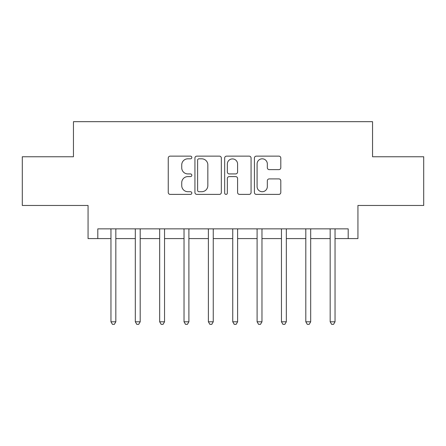 <?xml version="1.0" encoding="UTF-8"?>
<svg xmlns="http://www.w3.org/2000/svg" width="446" height="446" viewBox="0 0 446 446"><rect width="100%" height="100%" fill="white"/><g stroke="black" fill="none" stroke-linecap="round" stroke-linejoin="round"><path stroke-width="0.67" d="M191.825 157.471A1.338 1.338 0 0 0 190.487 156.133L170.166 156.133A1.912 1.912 0 0 0 168.254 158.046L168.254 192.477A1.912 1.912 0 0 0 170.166 194.389L190.487 194.389A1.338 1.338 0 0 0 191.825 193.046A1.338 1.338 0 0 0 190.487 191.708L187.855 191.708A6.121 6.121 0 0 1 181.734 185.586L181.734 182.721A6.121 6.121 0 0 1 187.855 176.599L190.487 176.599A1.338 1.338 0 0 0 191.825 175.261A1.338 1.338 0 0 0 190.487 173.923L187.855 173.923A6.121 6.121 0 0 1 181.734 167.802L181.734 164.931A6.121 6.121 0 0 1 187.855 158.809L190.487 158.809A1.338 1.338 0 0 0 191.825 157.471M278.895 169.619A1.912 1.912 0 0 0 280.807 167.707L280.807 158.046A1.912 1.912 0 0 0 278.895 156.133L256.327 156.133A1.912 1.912 0 0 0 254.415 158.046L254.415 192.477A1.912 1.912 0 0 0 256.327 194.389L278.895 194.389A1.912 1.912 0 0 0 280.807 192.477L280.807 180.808A1.912 1.912 0 0 0 278.895 178.896L269.239 178.896A1.912 1.912 0 0 0 267.327 180.808L267.327 186.595A5.118 5.118 0 0 1 262.209 191.708A5.118 5.118 0 0 1 257.091 186.595L257.091 163.927A5.118 5.118 0 0 1 262.209 158.809A5.118 5.118 0 0 1 267.327 163.927L267.327 167.707A1.912 1.912 0 0 0 269.239 169.619L278.895 169.619M97.808 238.588L97.808 228.848L348.192 228.848L348.192 238.588L357.937 238.588L357.937 205.461L423.7 205.461L423.7 156.752L372.549 156.752L372.549 121.674L73.451 121.674L73.451 156.752L22.3 156.752L22.3 205.461L88.063 205.461L88.063 238.588L110.959 238.588M221.327 158.046A1.912 1.912 0 0 0 219.415 156.133L196.842 156.133A1.912 1.912 0 0 0 194.93 158.046L194.93 192.477A1.912 1.912 0 0 0 196.842 194.389L219.415 194.389A1.912 1.912 0 0 0 221.327 192.477L221.327 158.046M226.585 156.133L249.158 156.133A1.912 1.912 0 0 1 251.07 158.046L251.07 192.477A1.912 1.912 0 0 1 249.158 194.389L239.496 194.389A1.912 1.912 0 0 1 237.584 192.477L237.584 178.511A1.912 1.912 0 0 0 235.672 176.599L229.266 176.599A1.912 1.912 0 0 0 227.349 178.511L227.349 193.046A1.338 1.338 0 0 1 226.01 194.389A1.338 1.338 0 0 1 224.672 193.046L224.672 158.046A1.912 1.912 0 0 1 226.585 156.133M115.832 238.588L135.316 238.588M140.189 238.588L159.674 238.588M164.546 238.588L184.031 238.588M188.898 238.588L208.388 238.588M213.255 238.588L232.745 238.588M237.612 238.588L257.102 238.588M261.969 238.588L281.454 238.588M286.326 238.588L305.811 238.588M310.684 238.588L330.168 238.588M335.041 238.588L348.192 238.588M198.949 158.809A1.338 1.338 0 0 0 197.611 160.153L197.611 190.37A1.338 1.338 0 0 0 198.949 191.708L201.72 191.708A6.121 6.121 0 0 0 207.842 185.586L207.842 164.931A6.121 6.121 0 0 0 201.72 158.809L198.949 158.809M237.584 164.022A5.118 5.118 0 0 0 232.466 158.91A5.118 5.118 0 0 0 227.349 164.022L227.349 172.011A1.912 1.912 0 0 0 229.266 173.923L235.672 173.923A1.912 1.912 0 0 0 237.584 172.011L237.584 164.022M116.071 228.848L115.971 229.093A1.951 1.951 0 0 0 115.832 229.818L115.832 321.789L110.959 321.789L110.959 229.818A1.951 1.951 0 0 0 110.82 229.093L110.719 228.848M115.832 321.789L114.371 324.326L112.42 324.326L110.959 321.789M140.429 228.848L140.328 229.093A1.951 1.951 0 0 0 140.189 229.818L140.189 321.789L135.316 321.789L135.316 229.818A1.951 1.951 0 0 0 135.177 229.093L135.077 228.848M140.189 321.789L138.723 324.326L136.777 324.326L135.316 321.789M164.786 228.848L164.685 229.093A1.951 1.951 0 0 0 164.546 229.818L164.546 321.789L159.674 321.789L159.674 229.818A1.951 1.951 0 0 0 159.534 229.093L159.434 228.848M164.546 321.789L163.08 324.326L161.134 324.326L159.674 321.789M189.143 228.848L189.043 229.093A1.951 1.951 0 0 0 188.898 229.818L188.898 321.789L184.031 321.789L184.031 229.818A1.951 1.951 0 0 0 183.886 229.093L183.791 228.848M188.898 321.789L187.437 324.326L185.491 324.326L184.031 321.789M213.5 228.848L213.4 229.093A1.951 1.951 0 0 0 213.255 229.818L213.255 321.789L208.388 321.789L208.388 229.818A1.951 1.951 0 0 0 208.243 229.093L208.148 228.848M213.255 321.789L211.794 324.326L209.849 324.326L208.388 321.789M237.852 228.848L237.757 229.093A1.951 1.951 0 0 0 237.612 229.818L237.612 321.789L232.745 321.789L232.745 229.818A1.951 1.951 0 0 0 232.6 229.093L232.5 228.848M237.612 321.789L236.151 324.326L234.206 324.326L232.745 321.789M262.209 228.848L262.114 229.093A1.951 1.951 0 0 0 261.969 229.818L261.969 321.789L257.102 321.789L257.102 229.818A1.951 1.951 0 0 0 256.957 229.093L256.857 228.848M261.969 321.789L260.509 324.326L258.563 324.326L257.102 321.789M286.566 228.848L286.466 229.093A1.951 1.951 0 0 0 286.326 229.818L286.326 321.789L281.454 321.789L281.454 229.818A1.951 1.951 0 0 0 281.315 229.093L281.214 228.848M286.326 321.789L284.866 324.326L282.92 324.326L281.454 321.789M310.923 228.848L310.823 229.093A1.951 1.951 0 0 0 310.684 229.818L310.684 321.789L305.811 321.789L305.811 229.818A1.951 1.951 0 0 0 305.672 229.093L305.571 228.848M310.684 321.789L309.223 324.326L307.277 324.326L305.811 321.789M335.28 228.848L335.18 229.093A1.951 1.951 0 0 0 335.041 229.818L335.041 321.789L330.168 321.789L330.168 229.818A1.951 1.951 0 0 0 330.029 229.093L329.928 228.848M335.041 321.789L333.58 324.326L331.629 324.326L330.168 321.789"/></g></svg>

